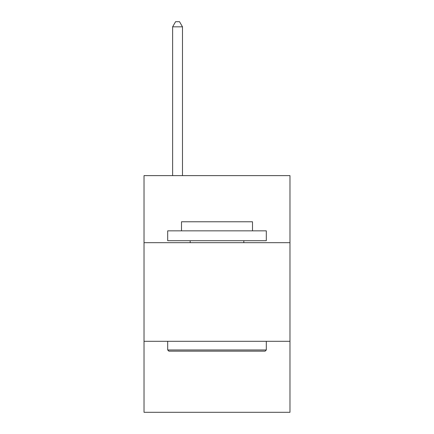 <?xml version="1.0" encoding="UTF-8"?>
<svg xmlns="http://www.w3.org/2000/svg" width="434" height="434" viewBox="0 0 434 434"><rect width="100%" height="100%" fill="white"/><g stroke="black" fill="none" stroke-linecap="round" stroke-linejoin="round"><path stroke-width="0.65" d="M289.977 242.682L289.977 175.618L144.023 175.618L144.023 242.682L289.977 242.682L289.977 412.3L144.023 412.3L144.023 242.682M289.977 341.298L144.023 341.298M168.875 351.16L167.692 349.972L266.308 349.972L265.125 351.16L168.875 351.16M266.308 230.845L266.308 240.707L167.692 240.707L167.692 230.845L266.308 230.845M181.499 230.845L181.499 221.774L252.501 221.774L252.501 230.845M266.308 341.298L266.308 349.972M167.692 341.298L167.692 349.972M243.821 240.707L243.821 242.682M190.179 240.707L190.179 242.682M182.486 175.618L182.486 26.827L172.623 26.827L172.623 175.618M172.623 26.827L175.58 21.7L179.524 21.7L182.486 26.827"/></g></svg>
